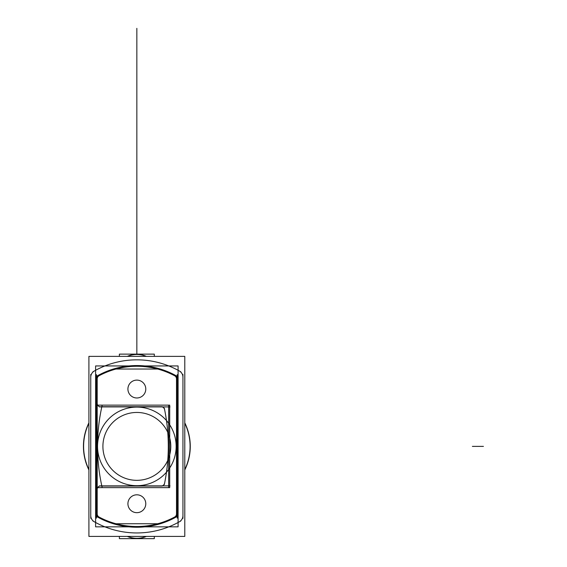 <?xml version="1.0" encoding="UTF-8"?>
<svg xmlns="http://www.w3.org/2000/svg" width="567" height="567" viewBox="0 0 567 567"><rect width="100%" height="100%" fill="white"/><g stroke="black" fill="none" stroke-linecap="round" stroke-linejoin="round"><path stroke-width="0.85" d="M176.075 443.926A39.3 39.3 0 0 1 136.845 485.692A39.3 39.3 0 0 1 97.623 443.926M97.623 448.858A39.3 39.3 0 0 1 136.845 407.092A39.3 39.3 0 0 1 176.075 448.858M102.974 448.525A33.942 33.942 0 0 1 136.845 412.45A33.942 33.942 0 0 1 170.724 448.525M170.724 444.259A33.942 33.942 0 0 1 136.845 480.334A33.942 33.942 0 0 1 102.974 444.259M184.785 422.826A53.411 53.411 0 0 1 184.785 469.958M184.785 423.223A53.241 53.241 0 0 1 184.785 469.561A53.241 53.241 0 0 0 184.785 423.223A53.241 53.241 0 0 1 184.785 469.561A53.241 53.241 0 0 0 184.785 423.223A53.241 53.241 0 0 1 184.785 469.561M88.913 423.223A53.241 53.241 0 0 0 88.913 469.561A53.241 53.241 0 0 1 88.913 423.223A53.241 53.241 0 0 0 88.913 469.561A53.241 53.241 0 0 1 88.913 423.223A53.241 53.241 0 0 0 88.913 469.561M88.913 469.958A53.411 53.411 0 0 1 88.913 422.826M95.603 526.842L178.095 526.842L178.095 365.942L95.603 365.942L95.603 526.842M145.762 503.177A8.93 8.93 0 0 1 136.845 512.674A8.93 8.93 0 0 1 127.936 503.177M145.762 389.607A8.93 8.93 0 0 0 136.845 380.11A8.93 8.93 0 0 0 127.936 389.607M127.936 388.487A8.93 8.93 0 0 0 136.845 397.977A8.93 8.93 0 0 0 145.762 388.487M175.997 376.488A80.124 80.124 0 0 0 97.694 376.488M158.562 369.039L115.129 369.039M97.205 379.224A3.572 3.572 0 0 1 99.388 375.581M97.191 516.601L97.191 376.183L97.191 516.601M101.103 406.893A3.572 3.572 0 0 1 97.205 402.995M170.008 406.908L99.402 406.908M168.647 487.45L168.647 405.334M99.402 485.876L170.008 485.876M101.103 485.891A3.572 3.572 0 0 0 97.205 489.789M99.388 517.203A3.572 3.572 0 0 1 97.205 513.56M97.694 516.296A80.124 80.124 0 0 0 175.997 516.296M158.562 523.745L115.129 523.745M174.31 517.203A3.572 3.572 0 0 0 176.493 513.56M176.507 376.183L176.507 516.601M176.493 379.224A3.572 3.572 0 0 0 174.31 375.581M127.936 504.297A8.93 8.93 0 0 1 136.845 494.807A8.93 8.93 0 0 1 145.762 504.297M88.913 536.41L184.785 536.41L184.785 356.374L88.913 356.374L88.913 536.41M182.928 515.254A7.144 7.144 0 0 1 179.3 521.824A7.144 7.144 0 0 0 182.943 515.594A7.144 7.144 0 0 1 178.995 521.987M90.763 377.53A7.144 7.144 0 0 1 94.398 370.96A7.144 7.144 0 0 0 90.755 377.19A7.144 7.144 0 0 1 94.703 370.797M177.74 516.126A80.84 80.84 0 0 1 95.958 516.126M177.188 515.049A1.786 1.786 0 0 1 175.997 517.083M96.503 515.049A1.786 1.786 0 0 0 97.701 517.083M96.475 374.638L96.475 518.146M96.503 377.735A1.786 1.786 0 0 1 97.701 375.701M95.958 376.658A80.84 80.84 0 0 1 177.74 376.658M177.188 377.735A1.786 1.786 0 0 0 175.997 375.701M177.223 518.146L177.223 374.638M92.86 520.938A86.553 86.553 0 0 0 180.838 520.938M182.943 374.418L182.943 518.366M182.928 377.53A7.144 7.144 0 0 0 178.995 370.797M182.943 377.19A7.144 7.144 0 0 0 179.3 370.96M180.838 371.846A86.553 86.553 0 0 0 92.86 371.846M90.755 518.366L90.755 374.418M90.763 515.254A7.144 7.144 0 0 0 94.703 521.987M90.755 515.594A7.144 7.144 0 0 0 94.398 521.824M154.316 356.374L154.316 354.134L119.382 354.134L119.382 356.374M146.13 356.374A23.637 23.637 0 0 0 127.568 356.374A23.637 23.637 0 0 1 146.13 356.374A23.637 23.637 0 0 0 127.568 356.374A23.637 23.637 0 0 1 146.13 356.374M127.299 356.374A23.75 23.75 0 0 1 146.399 356.374M154.316 536.41L154.316 538.65L119.382 538.65L119.382 536.41M146.13 536.41A23.637 23.637 0 0 1 127.568 536.41A23.637 23.637 0 0 0 146.13 536.41A23.637 23.637 0 0 1 127.568 536.41A23.637 23.637 0 0 0 146.13 536.41A23.637 23.637 0 0 1 127.568 536.41M127.299 536.41A23.75 23.75 0 0 0 146.399 536.41M102.195 405.171A185.083 185.083 0 0 0 97.545 446.385M97.545 446.399A185.083 185.083 0 0 0 102.195 487.613M160.78 486.039A3.572 3.572 0 0 0 164.643 482.878M162.275 486.054L100.657 486.054M169.703 487.641L169.703 405.143L96.128 405.143L96.128 487.641L169.703 487.641M162.275 406.73L100.657 406.73M164.643 409.906A3.572 3.572 0 0 0 160.78 406.745M164.295 484.643A185.083 185.083 0 0 0 164.295 408.141M182.943 515.594A7.144 7.144 0 0 1 179.3 521.824A7.144 7.144 0 0 0 182.943 515.594M90.755 377.19A7.144 7.144 0 0 1 94.398 370.96A7.144 7.144 0 0 0 90.755 377.19M472.375 446.392L483.424 446.392L472.375 446.392M136.845 354.134L136.845 28.35L136.845 354.134"/></g></svg>

